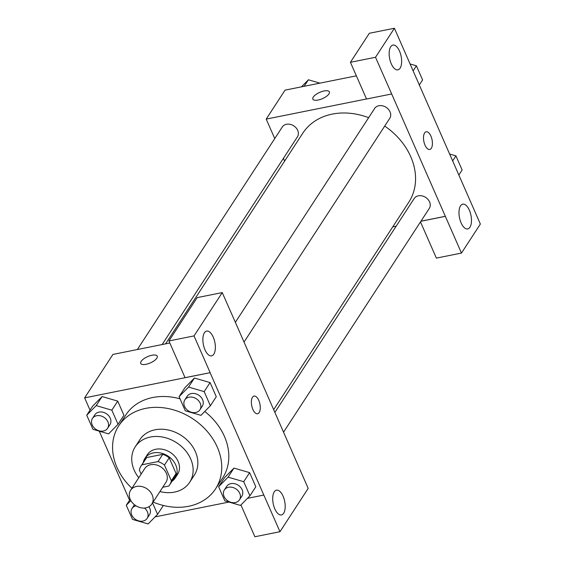 <?xml version="1.0" encoding="UTF-8"?>
<svg xmlns="http://www.w3.org/2000/svg" width="565" height="565" viewBox="0 0 565 565"><rect width="100%" height="100%" fill="white"/><g stroke="black" fill="none" stroke-linecap="round" stroke-linejoin="round"><path stroke-width="0.85" d="M136.518 486.437A12.635 10.121 33.1 0 1 149.979 491.472A12.635 10.121 33.1 0 1 151.801 504.044A12.635 10.121 33.1 0 1 135.692 505.626A12.635 10.121 33.1 0 1 130.628 490.25A12.635 10.121 33.1 0 1 136.518 486.437M130.628 490.25L144.774 468.526A12.635 10.121 33.1 0 1 150.664 464.72A12.635 10.121 33.1 0 1 164.125 469.755A12.635 10.121 33.1 0 1 165.955 482.319L151.801 504.044M162.755 454.331A17.155 13.744 33.1 0 1 169.182 457.82L176.075 473.512L171.357 480.759L164.464 465.059A17.155 13.744 33.1 0 0 158.038 461.57L162.755 454.331L146.66 457.558A17.155 13.744 33.1 0 0 145.706 458.822L140.989 466.061A17.155 13.744 33.1 0 0 139.371 470.094L141.137 474.113M162.734 487.263L168.787 486.048A17.155 13.744 33.1 0 0 169.74 484.784A17.155 13.744 33.1 0 0 171.357 480.759M158.038 461.57L141.942 464.804A17.155 13.744 33.1 0 0 140.989 466.061M169.182 457.82L164.464 465.059M146.66 457.558L141.942 464.804M176.075 473.512A17.155 13.744 33.1 0 1 174.458 477.545L169.74 484.784M172 481.316A18.052 14.464 -146.9 0 0 175.207 478.032A18.052 14.464 -146.9 0 0 175.764 465.037A18.052 14.464 -146.9 0 0 160.735 453.017A18.052 14.464 -146.9 0 0 144.958 458.335A18.052 14.464 -146.9 0 0 143.249 462.594M144.958 458.335L147.317 454.712A18.052 14.464 33.1 0 1 155.721 449.267A18.052 14.464 33.1 0 1 178.123 461.414A18.052 14.464 33.1 0 1 177.565 474.416L175.207 478.032M159.937 491.557A32.488 26.032 -146.9 0 0 189.663 482.298A32.488 26.032 -146.9 0 0 190.666 458.9A32.488 26.032 -146.9 0 0 163.61 437.261A32.488 26.032 -146.9 0 0 135.212 446.83A32.488 26.032 -146.9 0 0 138.764 477.764M189.663 482.298L194.381 475.052A32.488 26.032 -146.9 0 0 195.384 451.661A32.488 26.032 -146.9 0 0 168.328 430.014A32.488 26.032 -146.9 0 0 139.929 439.591L135.212 446.83M153.094 502.059A57.764 46.281 -146.9 0 0 215.555 488.845A57.764 46.281 -146.9 0 0 217.341 447.254A57.764 46.281 -146.9 0 0 169.239 408.777A57.764 46.281 -146.9 0 0 118.756 425.798A57.764 46.281 -146.9 0 0 131.92 488.266M204.763 411.468A57.764 46.281 33.1 0 1 224.418 436.392A57.764 46.281 33.1 0 1 222.631 477.983L215.555 488.845M118.756 425.798L125.826 414.936A57.764 46.281 33.1 0 1 152.741 397.513A57.764 46.281 33.1 0 1 180.044 398.848M247.442 498.344L263.82 495.06L210.102 372.688L84.637 397.866L90.033 410.155M99.249 431.159L129.569 500.223M155.093 516.876L228.945 502.059M210.385 405.762L216.282 396.708L210.074 382.583L194.431 378.034L184.981 387.618L179.091 396.665L185.292 410.797L200.942 415.346L210.385 405.762L204.184 391.63L188.533 387.082L179.091 396.665M249.921 495.83L255.818 486.776L249.617 472.644L233.966 468.103L224.524 477.686L218.627 486.733L224.828 500.865L240.478 505.414L249.921 495.83L243.72 481.698L228.069 477.15L218.627 486.733M118.043 424.294L123.933 415.24L117.732 401.115L102.081 396.566L92.639 406.15L86.742 415.197L92.95 429.329L108.593 433.878L118.043 424.294L111.835 410.162L96.191 405.614L86.742 415.197M240.923 504.955L254.879 536.75L279.972 531.714L263.82 495.06M210.102 372.688L185.045 377.667L168.935 340.949L197.15 297.621L222.243 292.585L238.402 329.24L308.193 488.386L279.972 531.714M274.251 491.847A12.635 5.855 78.7 0 0 273.898 506.395A12.635 5.855 78.7 0 0 281.441 514.941A12.635 5.855 78.7 0 0 284.689 501.402A12.635 5.855 78.7 0 0 276.469 490.166A12.635 5.855 78.7 0 0 274.251 491.847M169.832 343.004L112.929 354.425L84.637 397.866M156.823 358.203A9.026 3.418 156.3 0 1 148.164 363.74A9.026 3.418 156.3 0 1 140.713 363.401A9.026 3.418 156.3 0 1 147.606 356.649A9.026 3.418 156.3 0 1 157.239 356.148A9.026 3.418 156.3 0 1 156.823 358.203M157.247 356.148A9.026 3.418 -23.7 0 0 147.606 356.649A9.026 3.418 -23.7 0 0 140.713 363.408M204.417 332.764A12.635 5.855 78.7 0 0 204.064 347.305A12.635 5.855 78.7 0 0 211.607 355.858A12.635 5.855 78.7 0 0 214.855 342.319A12.635 5.855 78.7 0 0 206.635 331.083A12.635 5.855 78.7 0 0 204.417 332.764M168.935 340.949L194.028 335.914L222.243 292.585M210.138 372.625L194.028 335.914M257.598 413.757A9.026 4.181 78.7 0 0 258.77 400.387A9.026 4.181 -101.3 0 1 257.605 413.757A9.026 4.181 -101.3 0 1 251.729 405.734A9.026 4.181 -101.3 0 1 254.052 396.065A9.026 4.181 -101.3 0 1 258.77 400.387A9.026 4.181 78.7 0 0 254.045 396.065M165.58 343.859L302.798 133.185A63.245 50.673 33.1 0 1 332.262 114.102A63.245 50.673 33.1 0 1 368.634 117.689M384.709 126.08A63.245 50.673 33.1 0 1 408.792 202.221L273.693 409.639M162.141 344.544L297.416 136.857A9.026 7.232 -146.9 0 0 293.8 125.875A9.026 7.232 -146.9 0 0 282.288 127.005L137.366 349.516M274.894 412.379L414.173 198.541A9.026 7.232 33.1 0 1 418.375 195.822A9.026 7.232 33.1 0 1 427.988 199.417A9.026 7.232 33.1 0 1 429.294 208.393L283.566 432.14M235.315 322.368L374.637 108.473A9.026 7.232 33.1 0 1 378.84 105.754A9.026 7.232 33.1 0 1 388.452 109.349A9.026 7.232 33.1 0 1 389.758 118.325L244.031 342.072M391.665 93.924L461.464 253.071L480.363 224.051L394.412 28.25L375.513 57.27L391.665 93.924M366.516 98.974L266.2 119.102L274.752 138.58M283.425 158.341L284.626 161.082M392.739 226.862L396.171 226.177M420.953 221.205L445.382 216.296M424.605 132.98A9.026 4.181 -101.3 0 1 426.18 131.779A9.026 4.181 -101.3 0 1 432.055 139.809A9.026 4.181 -101.3 0 1 429.732 149.478A9.026 4.181 -101.3 0 1 424.35 143.369A9.026 4.181 -101.3 0 1 424.605 132.98M460.532 205.844A12.635 5.855 -101.3 0 1 462.749 204.163A12.635 5.855 -101.3 0 1 470.97 215.399A12.635 5.855 -101.3 0 1 467.721 228.938A12.635 5.855 -101.3 0 1 460.178 220.392A12.635 5.855 -101.3 0 1 460.532 205.844M390.698 46.761A12.635 5.855 -101.3 0 1 392.915 45.08A12.635 5.855 -101.3 0 1 401.136 56.316A12.635 5.855 -101.3 0 1 397.887 69.855A12.635 5.855 -101.3 0 1 390.344 61.303A12.635 5.855 -101.3 0 1 390.698 46.761M429.732 149.478A9.026 4.181 78.7 0 0 432.055 139.809A9.026 4.181 78.7 0 0 426.18 131.779M391.63 93.981L366.537 99.016L350.42 62.305L369.319 33.286L394.412 28.25M350.42 62.305L375.513 57.27M420.487 221.918L436.371 258.106L461.464 253.071M420.918 221.261L445.347 216.36M356.36 75.83L285.064 90.139L266.2 119.102M328.95 93.924A9.026 3.418 156.3 0 1 320.298 99.461A9.026 3.418 156.3 0 1 312.848 99.122A9.026 3.418 156.3 0 1 319.734 92.363A9.026 3.418 156.3 0 1 329.374 91.869A9.026 3.418 156.3 0 1 328.95 93.924M329.374 91.869A9.026 3.418 -23.7 0 0 319.741 92.37A9.026 3.418 -23.7 0 0 312.848 99.122M319.945 83.14L308.405 79.792L301.449 86.855M308.405 79.792L304.161 86.311M419.315 84.983L422.606 79.933L416.398 65.808L410.098 63.972M416.398 65.808L413.114 70.851M458.858 175.044L462.142 170.001L455.934 155.869L449.634 154.04M455.934 155.869L452.65 160.919M92.469 418.439L94.828 414.823A9.026 7.232 33.1 0 1 99.037 412.097A9.026 7.232 33.1 0 1 108.65 415.692A9.026 7.232 33.1 0 1 109.956 424.668L107.597 428.291A9.026 7.232 33.1 0 1 96.085 429.421A9.026 7.232 33.1 0 1 92.469 418.439A9.026 7.232 33.1 0 1 96.679 415.72A9.026 7.232 33.1 0 1 106.291 419.315A9.026 7.232 33.1 0 1 107.597 428.291M123.933 415.24L117.732 401.115L111.835 410.162M117.732 401.115L102.081 396.566L96.191 405.614M102.081 396.566L92.639 406.15M130.875 500.604L126.285 505.265L132.485 519.397L148.129 523.946L157.579 514.362L152.55 502.899M148.934 506.734A9.026 7.232 33.1 0 1 149.492 514.736L147.133 518.359A9.026 7.232 33.1 0 1 135.628 519.489A9.026 7.232 33.1 0 1 132.012 508.507A9.026 7.232 33.1 0 1 136.01 505.83M132.012 508.507L134.364 504.884A9.026 7.232 33.1 0 1 134.463 504.743M163.363 505.47L157.579 514.362M130.197 499.255L126.285 505.265M144.449 508.048A9.026 7.232 33.1 0 1 147.133 518.359M184.819 399.907L187.177 396.291A9.026 7.232 33.1 0 1 191.38 393.565A9.026 7.232 33.1 0 1 200.992 397.16A9.026 7.232 33.1 0 1 202.298 406.136L199.939 409.759A9.026 7.232 33.1 0 1 188.435 410.896A9.026 7.232 33.1 0 1 184.819 399.907A9.026 7.232 33.1 0 1 189.021 397.188A9.026 7.232 33.1 0 1 198.64 400.783A9.026 7.232 33.1 0 1 199.939 409.759M216.282 396.708L210.074 382.583L204.184 391.63M210.074 382.583L194.431 378.034L188.533 387.082M194.431 378.034L184.981 387.618M224.354 489.975L226.713 486.352A9.026 7.232 33.1 0 1 230.916 483.633A9.026 7.232 33.1 0 1 240.535 487.228A9.026 7.232 33.1 0 1 241.834 496.204L239.475 499.827A9.026 7.232 33.1 0 1 227.97 500.957A9.026 7.232 33.1 0 1 224.354 489.975A9.026 7.232 33.1 0 1 228.557 487.256A9.026 7.232 33.1 0 1 238.176 490.851A9.026 7.232 33.1 0 1 239.475 499.827M255.818 486.776L249.617 472.644L243.72 481.698M249.617 472.644L233.966 468.103L228.069 477.15M233.966 468.103L224.524 477.686"/></g></svg>
